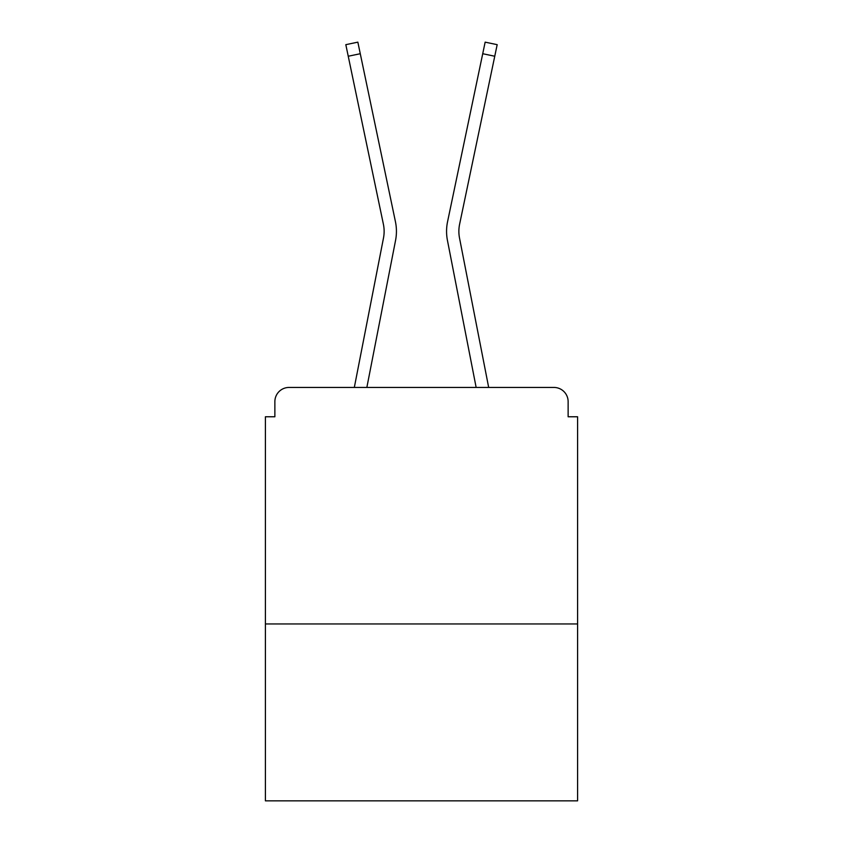 <?xml version="1.0" encoding="UTF-8"?>
<svg xmlns="http://www.w3.org/2000/svg" width="843" height="843" viewBox="0 0 843 843"><rect width="100%" height="100%" fill="white"/><g stroke="black" fill="none" stroke-linecap="round" stroke-linejoin="round"><path stroke-width="1.26" d="M577.592 623.946L577.592 416.769L568.129 416.769L568.129 401.637A14.194 14.194 0 0 0 553.946 387.443L289.054 387.443A14.194 14.194 0 0 0 274.871 401.637L274.871 416.769L265.408 416.769L265.408 800.85L577.592 800.85L577.592 623.946L265.408 623.946M274.871 401.637L274.871 416.769M553.946 387.443L495.284 387.443M347.716 387.443L289.054 387.443M568.129 416.769L568.129 401.637M354.323 387.443L383.481 238.063A35.006 35.006 0 0 0 383.386 224.185L345.82 44.668L357.853 42.15L395.43 221.667A47.303 47.303 0 0 1 395.557 240.413L366.853 387.443M488.677 387.443L459.519 238.063A35.006 35.006 0 0 1 459.614 224.185L494.757 56.239L482.723 53.72L447.57 221.667A47.303 47.303 0 0 0 447.443 240.413L476.147 387.443M360.277 53.72L395.43 221.667L360.277 53.72L395.43 221.667L360.277 53.72L348.243 56.239M383.481 238.063A35.006 35.006 0 0 0 383.386 224.185M459.519 238.063A35.006 35.006 0 0 1 459.614 224.185A35.006 35.006 0 0 0 459.519 238.063A35.006 35.006 0 0 1 459.614 224.185A35.006 35.006 0 0 0 459.519 238.063M482.723 53.72L447.57 221.667L485.146 42.15L497.18 44.668L494.757 56.239"/></g></svg>
